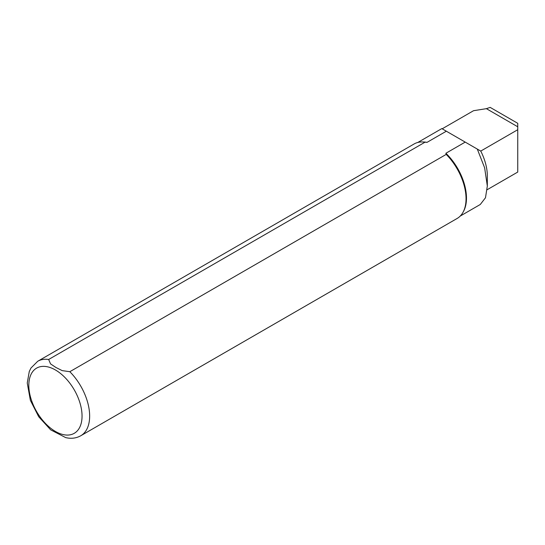<?xml version="1.0" encoding="UTF-8"?>
<svg xmlns="http://www.w3.org/2000/svg" width="545" height="545" viewBox="0 0 545 545"><rect width="100%" height="100%" fill="white"/><g stroke="black" fill="none" stroke-linecap="round" stroke-linejoin="round"><path stroke-width="0.82" d="M487.169 189.715L517.75 172.063L517.75 129.717L480.751 151.074A40.432 23.346 60 0 1 487.332 175.946L487.332 186.036L484.628 167.799L477.297 149.078L480.751 151.074L446.341 131.209L427.007 142.368L425.046 142.177L48.655 359.482L50.535 363.883L55.944 367.494L62.205 370.62L69.821 371.704L446.212 154.398L445.878 153.268L465.212 142.102M486.385 108.666L517.75 126.781L517.75 123.313L490.173 107.392L486.385 108.666L473.55 110.703L442.186 128.811M517.75 126.781L517.75 129.717M480.295 204.464L485.486 197.76L487.319 186.036M445.878 153.268A42.476 24.525 60 0 1 463.495 211.426L463.025 212.284A43.014 24.832 60 0 1 457.132 218.463L80.749 435.768A43.014 24.832 60 0 0 69.821 371.704M48.655 359.482A43.014 24.832 60 0 0 37.734 361.267L414.125 143.962A43.014 24.832 60 0 1 422.416 141.952L423.397 141.972A42.476 24.525 60 0 1 427.007 142.368M417.783 142.47L441.818 128.593L446.341 131.209M446.212 154.398A43.014 24.832 60 0 1 463.025 212.284M422.416 141.952A43.014 24.832 60 0 1 425.046 142.177M80.749 435.768C76.184 438.282 71.163 438.895 65.686 437.608L50.658 429.835L38.695 416.721L30.377 400.35L27.25 382.992L29.28 371.472L30.956 368.045L37.734 361.267M55.44 369.987A37.639 21.732 60 0 1 78.487 429.385A37.639 21.732 60 0 1 32.387 402.775A37.639 21.732 60 0 1 55.44 369.987M460.259 216.045L480.302 204.47"/></g></svg>
